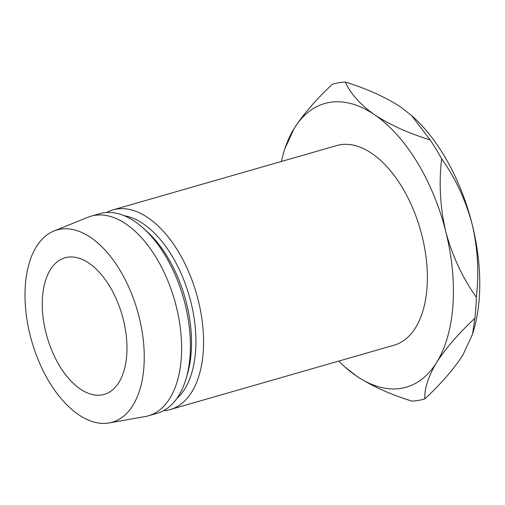 <?xml version="1.0" encoding="UTF-8"?>
<svg xmlns="http://www.w3.org/2000/svg" width="505" height="505" viewBox="0 0 505 505"><rect width="100%" height="100%" fill="white"/><g stroke="black" fill="none" stroke-linecap="round" stroke-linejoin="round"><path stroke-width="0.76" d="M80.226 388.957A71.053 39.062 74 0 1 43.007 316.698A71.053 39.062 74 0 1 64.993 257.79A71.053 39.062 74 0 1 89.019 263.206A71.053 39.062 74 0 1 126.231 335.465A71.053 39.062 74 0 1 104.245 394.373A71.053 39.062 74 0 1 80.226 388.957M163.563 410.666A103.853 57.09 -106 0 0 170.349 409.498L394.146 345.174A103.853 57.09 -106 0 0 426.277 259.078A103.853 57.09 -106 0 0 371.888 153.47A103.853 57.09 -106 0 0 336.772 145.554L112.981 209.878A103.853 57.09 -106 0 0 106.605 212.491M170.349 409.498A103.853 57.09 -106 0 0 202.48 323.402A103.853 57.09 -106 0 0 148.091 217.794A103.853 57.09 -106 0 0 112.981 209.878M176.756 398.615A98.387 54.086 -106 0 0 193.011 311.699A98.387 54.086 -106 0 0 143.363 223.892A98.387 54.086 -106 0 0 124.179 215.692M109.162 422.931L145.206 416.543A103.853 57.09 -106 0 0 148.413 415.804L157.188 413.279A103.853 57.09 -106 0 0 186.212 378.239L187.563 373.567A98.387 54.086 -106 0 0 146.639 231.183L143.016 227.944A103.853 57.09 -106 0 0 134.923 221.575A103.853 57.09 -106 0 0 99.813 213.659L91.039 216.184A103.853 57.09 -106 0 0 87.927 217.257L53.991 230.981A100.028 54.988 -106 0 0 26.393 315.657A100.028 54.988 -106 0 0 78.433 414.586A100.028 54.988 -106 0 0 109.162 422.931A100.028 54.988 -106 0 0 143.496 342.062A100.028 54.988 -106 0 0 90.805 237.577A100.028 54.988 -106 0 0 53.991 230.981M186.212 378.239A103.853 57.09 -106 0 0 143.016 227.944M148.413 415.804A103.853 57.09 -106 0 0 180.537 329.708A103.853 57.09 -106 0 0 126.149 224.1A103.853 57.09 -106 0 0 91.039 216.184M338.748 361.1A147.58 81.128 -106 0 0 344.833 366.901A147.58 81.128 -106 0 0 356.328 375.947A147.58 81.128 -106 0 0 436.68 362.382A147.58 81.128 -106 0 0 445.814 231.801A147.58 81.128 -106 0 0 374.59 114.78A147.58 81.128 -106 0 0 294.238 128.346A147.58 81.128 -106 0 0 283.45 153.324A147.58 81.128 -106 0 0 281.373 161.48M430.14 139.923C408.204 133.105 389.69 124.722 374.59 114.78C360.185 104.567 350.445 93.659 345.37 82.069C367.305 88.893 385.82 97.276 400.919 107.212L411.543 115.487L430.14 139.923A163.974 90.142 74 0 1 441.616 158.778C455.415 178.151 465.591 199.967 472.143 224.233A147.58 81.128 74 0 1 473.797 329.841L472.56 334.114L463.009 354.813C453.97 368.89 441.244 383.585 424.825 398.906A163.974 90.142 74 0 1 411.878 401.096C390.043 394.317 371.528 385.94 356.328 375.947L344.833 366.901M411.543 115.487L412.415 116.257A147.58 81.128 74 0 1 472.143 224.233C477.787 248.327 479.188 272.668 476.341 297.249C462.542 277.876 452.366 256.06 445.814 231.801C440.164 207.7 438.769 183.359 441.616 158.778M424.825 398.906C424.358 388.629 428.309 376.452 436.68 362.382C445.726 348.311 458.452 333.609 474.87 318.289L472.56 334.114M476.341 297.249A163.974 90.142 74 0 1 474.87 318.289M345.37 82.069A163.974 90.142 74 0 0 332.423 84.253C316.218 99.327 303.492 114.023 294.238 128.346L284.687 149.051L283.45 153.324"/></g></svg>
